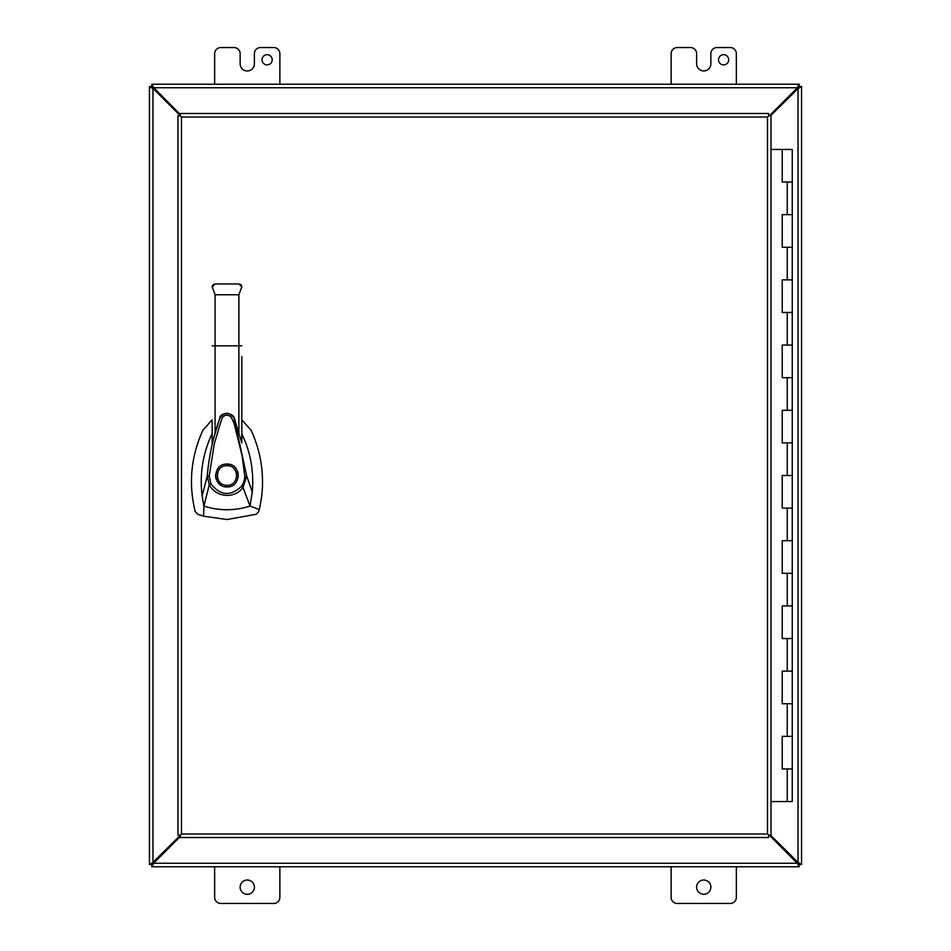 <?xml version="1.0" encoding="UTF-8"?>
<svg xmlns="http://www.w3.org/2000/svg" width="951" height="951" viewBox="0 0 951 951"><rect width="100%" height="100%" fill="white"/><g stroke="black" fill="none" stroke-linecap="round" stroke-linejoin="round"><path stroke-width="1.43" d="M771.011 801.562L792.254 801.562L792.254 768.955L782.233 768.955L782.233 736.347L792.254 736.347L792.254 703.74L782.233 703.74L782.233 671.133L792.254 671.133L792.254 638.525L782.233 638.525L782.233 605.918L792.254 605.918L792.254 573.322L782.233 573.322L782.233 540.715L792.254 540.715L792.254 508.107L782.233 508.107L782.233 475.5L792.254 475.5L792.254 442.893L782.233 442.893L782.233 410.285L792.254 410.285L792.254 377.678L782.233 377.678L782.233 345.082L792.254 345.082L792.254 312.475L782.233 312.475L782.233 279.867L792.254 279.867L792.254 247.26L782.233 247.26L782.233 214.653L792.254 214.653L792.254 182.045L782.233 182.045L782.233 149.438L771.011 149.438M782.804 182.045L792.254 182.045L792.254 149.438L782.233 149.438M782.804 247.26L792.254 247.26L792.254 214.653L782.804 214.653M782.804 312.475L792.254 312.475L792.254 279.867L782.804 279.867M782.804 377.678L792.254 377.678L792.254 345.082L782.804 345.082M782.804 442.893L792.254 442.893L792.254 410.285L782.804 410.285M782.804 508.107L792.254 508.107L792.254 475.5L782.804 475.5M782.804 573.322L792.254 573.322L792.254 540.715L782.804 540.715M782.804 638.525L792.254 638.525L792.254 605.918L782.804 605.918M782.804 703.74L792.254 703.74L792.254 671.133L782.804 671.133M782.804 768.955L792.254 768.955L792.254 736.347L782.804 736.347M767.481 117.021L768.658 115.844L768.658 113.49L180.321 113.49L180.321 115.844L177.968 115.844L177.968 835.156L180.321 835.156L180.321 837.51L768.658 837.51L768.658 835.156L771.011 835.156L771.011 115.844L768.658 115.844L767.481 117.021L181.498 117.021L180.321 115.844L181.498 117.021L181.498 833.979L180.321 835.156L181.498 833.979L767.481 833.979L768.658 835.156L767.481 833.979L767.481 117.021M799.209 864.423L797.2 863.246L799.209 866.765L799.209 864.423L801.562 864.423L798.032 862.402L799.209 864.423M798.032 87.754L799.209 86.577L797.2 87.754L799.209 86.577L798.032 88.598L798.032 87.754M180.321 115.701L153.753 89.132L149.438 86.577L149.438 864.423L151.791 864.423L152.968 862.402L153.8 863.246L151.791 864.423L151.791 866.765L154.335 862.462L180.321 836.476M180.321 114.524L153.8 87.754L152.968 88.598L151.791 86.577L153.8 87.754L151.791 84.235L151.791 86.577L149.438 86.577M801.562 864.423L801.562 86.577L799.209 86.577L799.209 84.235L796.665 88.538L769.359 115.844M801.562 86.577L798.032 88.598L798.032 862.402L770.524 835.156M799.209 866.765L151.791 866.765M149.438 864.423L152.968 862.402L152.968 88.598M799.209 84.235L151.791 84.235M770.524 115.844L798.032 88.598M798.032 862.402L797.2 863.246L769.359 835.156M180.321 835.299L152.968 862.402M212.144 419.843L202.908 430.232C190.961 456.409 188.369 483.477 195.145 511.436L197.677 514.253L203.55 516.191L226.98 519.519L256.283 514.253L258.815 511.436L259.29 509.51C259.92 507.715 262.25 494.14 262.274 489.373C262.631 486.151 262.642 476.106 261.87 469.164C260.419 455.553 256.818 442.572 251.052 430.232L241.816 419.843M226.98 464.088C241.697 463.458 241.697 487.542 226.98 486.912C212.263 487.542 212.263 463.458 226.98 464.088L229.191 464.302M238.178 477.675L238.13 473.051M238.071 472.802L237.75 471.708M226.98 485.283C214.355 485.89 214.355 465.11 226.98 465.717C239.593 465.11 239.593 485.89 226.98 485.283M212.144 433.632L211.764 434.381C202.729 453.96 199.52 474.454 202.123 495.851L207.235 476.178C208.923 456.23 213.131 436.866 219.847 418.083L212.144 442.904L212.144 438.019M219.847 418.083C224.543 411.771 229.262 411.747 234.005 418.012L246.725 476.047L252.253 492.012C253.762 475.262 251.635 458.976 245.869 443.178L241.816 433.632M241.816 438.256L241.816 442.928L234.98 420.627M202.123 495.851L203.918 506.075L209.268 484.701L207.247 476.154L209.196 476.237L214.284 443.855L221.892 418.274C224.198 414.909 227.111 414.339 230.641 416.562C232.722 419.866 234.101 423.017 234.754 426.024L242.101 455.767L244.776 476.118L246.725 476.023L243.016 487.435L250.042 506.075L259.29 509.51M252.253 492.012L250.042 506.075L245.572 507.382C231.557 510.901 217.672 510.473 203.918 506.075L203.55 516.191M241.816 356.601L241.816 442.928M212.144 442.904L212.144 421.495M241.816 345.831L212.144 345.831M241.518 486.318L243.016 487.435C234.731 499.216 215.889 497.611 209.268 484.701L210.967 483.881C220.263 495.756 230.451 496.577 241.518 486.318C243.587 483.322 244.669 479.922 244.776 476.118M209.196 476.237L210.967 483.881M241.542 285.645L241.816 286.881L238.879 294.751L238.879 432.753M241.174 285.038L240.211 284.266M212.453 285.573L212.144 286.881L215.081 283.945L238.879 283.945L241.816 286.822M215.081 283.945L213.167 284.658M215.081 432.705L215.081 294.751L212.144 286.822M215.615 474.442L215.604 476.487M215.651 476.891L215.829 477.949M215.889 478.198L216.21 479.292M217.268 481.503L220.989 485.212M240.127 887.152A7.133 7.133 0 0 1 247.26 880.02A7.133 7.133 0 0 1 254.392 887.152A7.133 7.133 0 0 1 247.26 894.285A7.133 7.133 0 0 1 240.127 887.152M214.653 866.765L214.653 897.34A6.11 6.11 0 0 0 220.763 903.45L273.757 903.45A6.11 6.11 0 0 0 279.867 897.34L279.867 866.765M262.036 59.782A5.1 5.1 0 0 1 267.124 54.682A5.1 5.1 0 0 1 272.224 59.782A5.1 5.1 0 0 1 267.124 64.87A5.1 5.1 0 0 1 262.036 59.782M279.867 84.235L279.867 53.66A6.11 6.11 0 0 0 273.757 47.55L260.503 47.55A6.11 6.11 0 0 0 254.381 53.66L254.381 63.848A7.109 7.109 0 0 1 247.272 70.956A7.109 7.109 0 0 1 240.151 63.848L240.151 53.66A6.11 6.11 0 0 0 234.041 47.55L220.763 47.55A6.11 6.11 0 0 0 214.653 53.66L214.653 84.235M696.607 887.152A7.133 7.133 0 0 1 703.74 880.02A7.133 7.133 0 0 1 710.872 887.152A7.133 7.133 0 0 1 703.74 894.285A7.133 7.133 0 0 1 696.607 887.152M671.133 866.765L671.133 897.34A6.11 6.11 0 0 0 677.243 903.45L730.237 903.45A6.11 6.11 0 0 0 736.347 897.34L736.347 866.765M718.516 59.782A5.1 5.1 0 0 1 723.604 54.682A5.1 5.1 0 0 1 728.704 59.782A5.1 5.1 0 0 1 723.604 64.87A5.1 5.1 0 0 1 718.516 59.782M736.347 84.235L736.347 53.66A6.11 6.11 0 0 0 730.237 47.55L716.983 47.55A6.11 6.11 0 0 0 710.861 53.66L710.861 63.848A7.109 7.109 0 0 1 703.752 70.956A7.109 7.109 0 0 1 696.631 63.848L696.631 53.66A6.11 6.11 0 0 0 690.521 47.55L677.243 47.55A6.11 6.11 0 0 0 671.133 53.66L671.133 84.235M787.238 214.653L787.238 182.045M787.238 279.867L787.238 247.26M787.238 345.082L787.238 312.475M787.238 410.285L787.238 377.678M787.238 475.5L787.238 442.893M787.238 540.715L787.238 508.107M787.238 605.918L787.238 573.322M787.238 671.133L787.238 638.525M787.238 736.347L787.238 703.74M787.238 801.562L787.238 768.955M797.2 863.246L153.8 863.246M153.8 87.754L797.2 87.754M238.879 294.751L215.081 294.751M782.233 736.347L782.233 768.955M782.233 671.133L782.233 703.74M782.233 605.918L782.233 638.525M782.233 540.715L782.233 573.322M782.233 475.5L782.233 508.107M782.233 410.285L782.233 442.893M782.233 345.082L782.233 377.678M782.233 279.867L782.233 312.475M782.233 214.653L782.233 247.26M219.871 418C219.312 412.912 234.089 410.606 234.945 420.532L235.016 420.734M241.816 286.881L241.59 285.752M212.37 285.752L212.144 286.881"/></g></svg>
